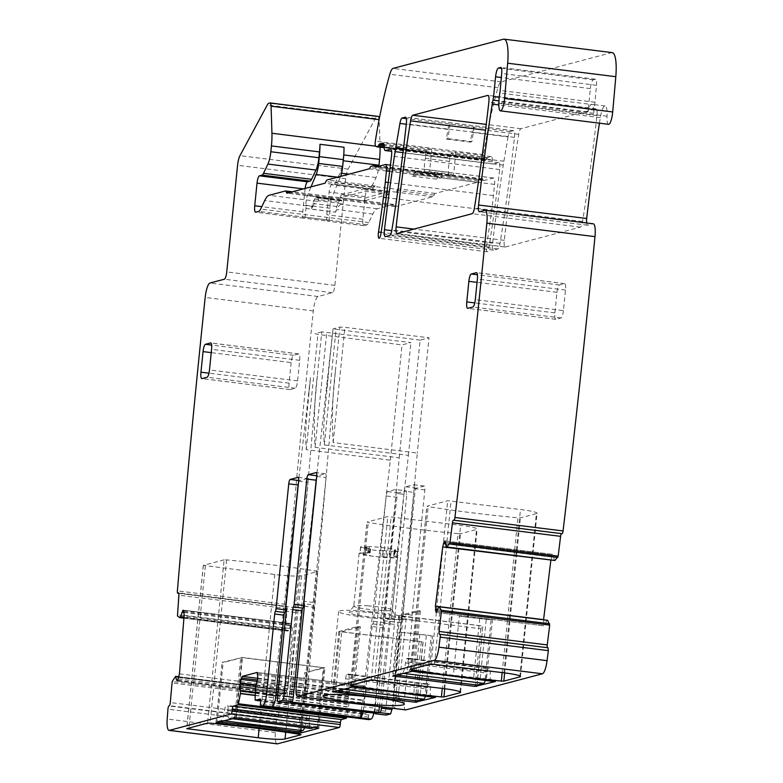 <?xml version="1.0" encoding="UTF-8"?>
<svg xmlns="http://www.w3.org/2000/svg" width="783" height="783" viewBox="0 0 783 783"><rect width="100%" height="100%" fill="white"/><g stroke="black" fill="none" stroke-linecap="round" stroke-linejoin="round"><path stroke-width="0.59" stroke-dasharray="3.92 2.94" d="M363.997 611.043A33.933 3.132 -174.2 0 0 338.589 611.513A33.933 3.132 -174.2 0 0 380.695 618.834A33.933 3.132 -174.2 0 0 406.103 618.364A33.933 3.132 -174.2 0 0 363.997 611.043M366.591 612.257A23.392 2.163 -174.2 0 0 349.12 612.463A23.392 2.163 -174.2 0 0 378.101 617.621A23.392 2.163 -174.2 0 0 395.591 617.18A23.392 2.163 -174.2 0 0 366.591 612.257M366.366 696.488L372.747 697.036A33.933 3.132 -174.2 0 0 398.165 696.576A33.933 3.132 -174.2 0 0 398.048 696.263A33.933 3.132 -174.2 0 0 397.118 695.656A33.933 3.132 -174.2 0 0 356.059 689.246A33.933 3.132 -174.2 0 0 330.817 689.441A33.933 3.132 -174.2 0 0 330.641 689.715A33.933 3.132 -174.2 0 0 331.689 690.626L361.805 696.018M368.274 605.856A19.389 1.791 -174.2 0 0 363.371 605.543A19.389 1.791 -174.2 0 0 353.789 606.022A19.389 1.791 -174.2 0 0 353.75 606.12A19.389 1.791 -174.2 0 0 377.807 610.3A19.389 1.791 -174.2 0 0 392.332 610.035A19.389 1.791 -174.2 0 0 392.312 609.937A19.389 1.791 -174.2 0 0 389.543 608.802A19.389 1.791 -174.2 0 0 368.274 605.856M368.734 552.729L359.123 553.297L366.503 555.47L383.181 557.476A19.389 1.791 -174.2 0 0 397.695 557.212A19.389 1.791 -174.2 0 0 394.906 555.989L395.532 549.813A19.389 1.791 -174.2 0 0 369.361 546.554L368.734 552.729L367.775 552.974A6.93 0.636 -174.2 0 0 366.366 553.092L360.082 552.964A6.577 0.607 -174.2 0 0 359.935 553.072A6.577 0.607 -174.2 0 0 364.858 554.168L369.341 555.186A6.577 0.607 -174.2 0 0 369.136 555.313A6.577 0.607 -174.2 0 0 374.832 556.498A6.577 0.607 -174.2 0 0 382.016 556.772L388.887 557.163A6.577 0.607 -174.2 0 0 396.785 557.535L393.869 556.517A6.93 0.636 -174.2 0 0 394.084 556.39A6.93 0.636 -174.2 0 0 393.937 556.233L394.906 555.989M394.162 550.449L393.536 556.625L394.201 550.42L395.014 550.655L394.387 556.83M367.775 552.974L368.401 546.808L369.361 546.554M368.401 546.808A6.93 0.636 -174.2 0 0 366.992 546.916L360.709 546.788A6.577 0.607 -174.2 0 0 360.562 546.896A6.577 0.607 -174.2 0 0 365.485 547.992L369.968 549.01A6.577 0.607 -174.2 0 0 369.762 549.137A6.577 0.607 -174.2 0 0 375.458 550.322A6.577 0.607 -174.2 0 0 382.642 550.596L382.016 556.772M395.014 550.655L397.412 551.359A6.577 0.607 -174.2 0 1 389.513 550.987L382.642 550.596M394.201 550.42L394.495 550.341A6.93 0.636 -174.2 0 0 394.71 550.214A6.93 0.636 -174.2 0 0 394.573 550.067L395.532 549.813M394.573 550.067L393.937 556.233M306.574 697.536A10.385 2.466 97.1 0 1 305.527 687.973L313.719 607.314A2.77 0.656 97.1 0 0 313.552 604.887L304.205 603.722M394.681 708.507A10.385 2.466 97.1 0 1 393.634 698.955L404.322 700.286A10.385 2.466 97.1 0 0 405.369 709.838M178.964 676.894L283.789 689.843L279.981 696.41L278.405 716.014A2.77 0.656 -82.9 0 1 277.485 719.146L277.016 719.43A2.77 0.656 -82.9 0 0 276.086 722.621A3462.465 822.385 -82.9 0 0 275.342 732.496A13.849 3.289 -82.9 0 0 276.497 743.419A13.849 3.289 -82.9 0 0 277.172 743.85M178.377 678.93L286.519 692.397L285.413 694.374L283.789 689.843L178.984 676.786M177.271 680.907L285.413 694.374L177.056 680.965M286.519 692.397L287.586 687.327L292.284 628.759L291.413 623.591L183.281 610.123M183.476 610.221L291.207 623.64L288.536 630.726L183.917 618.13L287.88 631.088L285.589 629.405L177.457 615.937M178.818 593.318L286.539 606.355A2.77 0.656 -82.9 0 1 286.666 606.326A2.77 0.656 -82.9 0 1 287.028 608.655L285.589 629.405M269.939 102.945L377.034 116.687A13.849 3.289 -82.9 0 0 375.39 118.468L348.092 169.138A10.385 2.466 -82.9 0 0 345.714 178.759L334.889 285.374A6.93 1.644 -82.9 0 1 332.481 292.685L318.104 296.493A13.849 3.289 -82.9 0 0 313.317 310.92A3462.465 822.385 -82.9 0 0 308.336 359.162A3462.465 822.385 -82.9 0 0 285.541 604.329L285.903 606.698L178.827 593.367M380.088 147.224A27.699 6.577 -82.9 0 0 380.068 146.724L379.217 119.652A6.93 1.644 -82.9 0 0 379.197 119.222M612.247 52.618A27.699 6.577 -82.9 0 0 611.611 52.667L501.14 81.872A13.849 3.289 -82.9 0 0 497.949 87.716A166.202 39.473 -82.9 0 0 483.483 154.643A4.16 0.989 -82.9 0 0 483.708 159.38L484.54 160.133A6.93 1.644 -82.9 0 0 484.794 160.261A6.93 1.644 -82.9 0 0 484.961 160.251L485.94 159.996A3.465 0.822 -82.9 0 0 486.331 159.575L487.026 158.332A6.93 1.644 -82.9 0 1 487.809 157.491L491.215 156.59A6.93 1.644 -82.9 0 1 491.372 156.58A6.93 1.644 -82.9 0 1 492.36 160.3A6.93 1.644 -82.9 0 0 493.349 164.009A6.93 1.644 -82.9 0 0 493.505 163.999L498.702 162.629A6.93 1.644 -82.9 0 1 498.859 162.619A6.93 1.644 -82.9 0 1 499.652 169.539A553.992 131.583 -82.9 0 1 489.081 247.085A5.54 1.312 -82.9 0 1 487.183 251.764A5.54 1.312 -82.9 0 1 486.644 245.461A474.361 112.664 -82.9 0 0 491.646 210.764A110.794 26.319 -82.9 0 0 493.437 195.584L494.572 184.416A6.93 1.644 -82.9 0 0 493.721 177.995A6.93 1.644 -82.9 0 0 493.564 178.005L484.031 180.521A6.93 1.644 -82.9 0 1 483.874 180.54A6.93 1.644 -82.9 0 1 483.17 179.503A4.16 0.989 -82.9 0 0 482.749 178.876A4.16 0.989 -82.9 0 0 482.651 178.886L479.235 179.787A6.93 1.644 -82.9 0 0 478.237 181.059A6.93 1.644 -82.9 0 1 477.229 182.322L435.211 193.43A6.93 1.644 -82.9 0 0 434.046 195.075A6.93 1.644 -82.9 0 1 432.891 196.719L395.356 206.643A6.93 1.644 -82.9 0 1 395.19 206.653A6.93 1.644 -82.9 0 1 394.466 205.537A6.93 1.644 -82.9 0 0 393.741 204.422A6.93 1.644 -82.9 0 0 393.585 204.441L377.2 208.767A31.858 7.566 -82.9 0 0 372.855 214.033L368.773 222.558A13.849 3.289 -82.9 0 1 366.884 224.848L363.87 225.641A6.93 1.644 -82.9 0 1 363.713 225.661A6.93 1.644 -82.9 0 1 362.862 219.24L365.162 196.602A6.93 1.644 -82.9 0 1 367.56 189.29L370.134 188.605A11.079 2.633 -82.9 0 0 371.651 186.775L376.055 177.545A13.849 3.289 -82.9 0 0 378.894 165.947M599.455 123.185A553.992 131.583 -82.9 0 1 600.326 117.597A14.006 3.328 -82.9 0 1 605.102 105.989A14.006 3.328 -82.9 0 1 607.031 116.227A11.079 2.633 -82.9 0 0 608.557 124.321M586.604 222.969A6.93 1.644 -82.9 0 0 587.514 225.23A6.93 1.644 -82.9 0 0 587.681 225.22L592.956 223.821L484.824 210.353M446.153 546.759L554.384 560.442M554.295 560.227L553.17 554.423L445.038 540.955L553.16 554.423L552.064 555.744L550.84 560.393M438.911 606.766L547.053 620.234L544.4 625.901L436.141 612.423L544.273 625.891L543.578 619.647M547.053 620.234L547.611 620.293M547.513 647.717A2.77 0.656 -82.9 0 0 547.581 647.737A2.77 0.656 -82.9 0 0 547.591 647.737L439.449 634.269L547.581 647.737M401.591 620.028L390.913 618.697A2.77 0.656 97.1 0 0 390.228 621.359L400.906 622.691L401.591 620.028A2.77 0.656 -82.9 0 0 402.276 617.376L414.961 492.517A4.16 0.989 -82.9 0 1 416.399 488.132L424.249 486.057A4.16 0.989 -82.9 0 1 424.347 486.047A4.16 0.989 -82.9 0 1 424.856 489.904L412.132 615.154A2.77 0.656 -82.9 0 0 412.298 617.591L404.322 700.286M400.906 622.691L392.214 708.243M298.137 484.501L310.489 377.533L306.222 422.106L305.439 436.092L306.222 449.687L390.335 460.169L386.254 495.473A4.16 0.989 97.1 0 1 387.634 491.587L395.484 489.512L406.162 490.843L406.769 494.69L394.26 621.966A2.77 0.656 -82.9 0 1 394.426 624.403L385.608 711.238A4.16 0.989 -82.9 0 0 386.029 715.055M396.873 497.303L383.464 625.216A2.77 0.656 -82.9 0 0 382.779 627.868L372.101 626.537A2.77 0.656 -82.9 0 1 372.786 623.885A2.77 0.656 97.1 0 0 373.471 621.222L386.195 495.972L396.873 497.303L398.322 492.918L406.26 490.833L395.581 489.502A4.16 0.989 97.1 0 1 396.129 492.879A4.16 0.989 97.1 0 1 396.09 493.359L406.769 494.69M382.779 627.868L374.626 708.126L363.948 706.804A10.385 2.466 -82.9 0 1 363.155 711.708M373.843 713.039A10.385 2.466 -82.9 0 0 374.626 708.126M255.649 686.652L363.792 700.119L363.429 713.753L368.382 712.452A2.77 0.656 -82.9 0 1 368.441 712.452A2.77 0.656 -82.9 0 1 368.783 715.016L368.578 717.071A2.77 0.656 -82.9 0 0 368.852 719.626M363.792 700.119L366.013 691.653L365.221 685.937L257.078 672.47M257.186 672.499L365.113 685.947L350.402 689.833L349.414 691.467L348.22 696.821L348.846 704.543L346.83 716.895M505.26 247.007L580.369 227.148A6.93 1.644 -82.9 0 0 582.562 221.481A553.992 131.583 -82.9 0 0 596.979 115.59A6.93 1.644 -82.9 0 0 596.166 108.847A6.93 1.644 -82.9 0 0 596.01 108.857L520.901 128.715A6.93 1.644 -82.9 0 0 518.728 134.324A512.444 121.717 -82.9 0 0 504.281 240.332A6.93 1.644 -82.9 0 0 505.104 247.027A6.93 1.644 -82.9 0 0 505.26 247.007L397.118 233.54M508.069 136.898L503.89 161.239A55.397 13.154 -82.9 0 0 503.254 165.115A553.992 131.583 -82.9 0 0 492.605 243.19A6.93 1.644 -82.9 0 0 493.398 250.12A6.93 1.644 -82.9 0 0 493.554 250.1L497.851 248.974A6.93 1.644 -82.9 0 0 500.024 243.356A512.444 121.717 -82.9 0 0 514.47 137.358A6.93 1.644 -82.9 0 0 513.658 130.663A6.93 1.644 -82.9 0 0 513.491 130.673L510.203 131.544A6.93 1.644 -82.9 0 0 508.069 136.898L472.022 132.405L470.358 142.085L446.33 139.09L447.993 129.41L406.299 124.223M536.384 513.638L520.401 517.866L517.896 517.808A152.352 14.074 5.8 0 1 428.154 506.63L426.95 506.229L447.7 500.738L520.48 509.537A22.159 2.046 5.8 0 1 537.069 513.217A22.159 2.046 5.8 0 1 536.384 513.638L519.892 675.935M420.363 610.955L414.373 669.954L410.282 671.031A9.699 2.3 97.1 0 1 410.057 671.051A9.699 2.3 97.1 0 1 408.863 662.066A4.16 0.989 97.1 0 0 408.354 658.209A4.16 0.989 97.1 0 0 408.266 658.219L406.896 658.581A4.16 0.989 97.1 0 0 405.457 662.966A9.699 2.3 97.1 0 1 402.09 673.204L395.611 674.917L401.601 615.918L420.363 610.955L417.359 610.711L398.929 615.751L482.866 626.106L476.876 685.037M414.373 669.954L422.389 670.953L422.243 672.323M422.389 670.953A210.519 19.448 -174.2 0 0 432.617 672.46A114.954 10.619 -174.2 0 0 453.337 675.23L459.327 616.231A114.954 10.619 -174.2 0 0 479.695 618.58A210.519 19.448 -174.2 0 0 491.127 619.774L484.99 680.133M491.127 619.774L459.337 616.231M492.243 681.044L495.512 680.163L486.468 678.93L492.458 619.94M491.284 681.122A9.699 2.3 97.1 0 1 490.305 672.205A4.16 0.989 97.1 0 0 489.796 668.349A4.16 0.989 97.1 0 0 489.698 668.359L488.338 668.721A4.16 0.989 97.1 0 0 486.889 673.106A9.699 2.3 97.1 0 1 485.382 680.437M477.043 685.056L482.866 626.106M398.929 615.751L399.477 618.629L480.909 628.769L482.201 626.116M458.006 533.634A152.352 14.074 5.8 0 1 368.264 522.457L367.061 522.055L387.82 516.574L460.59 525.373A22.159 2.046 5.8 0 1 477.18 529.054A22.159 2.046 5.8 0 1 476.495 529.474L460.512 533.703L458.006 533.634L442.287 688.423M417.163 700.893L423.153 641.894L338.833 631.49L357.469 626.547L360.483 626.791L354.493 685.791L362.5 686.789L362.363 688.159M362.5 686.789A210.519 19.448 -174.2 0 0 372.728 688.296A114.954 10.619 -174.2 0 0 393.457 691.066L399.438 632.067M431.237 635.6L399.457 632.067A114.954 10.619 -174.2 0 0 419.805 634.416A210.519 19.448 -174.2 0 0 431.237 635.6L425.11 695.97M432.353 696.87L435.632 695.989L426.578 694.766L432.578 635.767M431.394 696.958A9.699 2.3 97.1 0 1 430.415 688.042A4.16 0.989 97.1 0 0 429.906 684.185A4.16 0.989 97.1 0 0 429.818 684.195L428.448 684.557A4.16 0.989 97.1 0 0 427.009 688.942A9.699 2.3 97.1 0 1 425.502 696.263M298.489 482.671A4.16 0.989 97.1 0 1 299.527 480.615L307.376 478.54A4.16 0.989 97.1 0 1 307.465 478.53A4.16 0.989 97.1 0 1 308.022 481.907A4.16 0.989 97.1 0 1 307.983 482.377L295.26 607.637A2.77 0.656 -82.9 0 0 295.426 610.065L286.079 608.9M287.234 702.752A4.16 0.989 -82.9 0 1 286.813 698.935L295.592 612.492A2.77 0.656 -82.9 0 0 295.426 610.065M424.856 489.904L414.178 488.592L417.29 453.034L333.176 442.561C331.747 418.925 332.491 395.053 335.398 370.946L326.11 477.111A4.16 0.989 -82.9 0 0 325.552 473.744A4.16 0.989 -82.9 0 0 325.454 473.754L317.614 475.829A4.16 0.989 -82.9 0 0 316.567 477.894M316.724 476.436L326.061 477.62L313.386 602.45A2.77 0.656 -82.9 0 0 313.552 604.887M588.356 108.387L590.362 88.606A8.31 1.977 -82.9 0 1 593.25 79.827L595.432 79.249A6.93 1.644 -82.9 0 1 595.589 79.24A6.93 1.644 -82.9 0 1 596.48 85.298L594.972 102.25A6.93 1.644 -82.9 0 1 594.62 104.863A13.849 3.289 -82.9 0 0 593.729 113.32A14.006 3.328 -82.9 0 0 592.76 105.274A14.006 3.328 -82.9 0 0 591.752 104.325A14.006 3.328 -82.9 0 0 590.451 105.098A14.006 3.328 -82.9 0 0 588.855 108.25A14.006 3.328 -82.9 0 0 587.769 111.94A6.93 1.644 -82.9 0 0 588.356 108.387L499.231 97.278M485.94 159.996L449.892 155.504L449.178 155.69L449.677 157.814L425.649 154.819L425.14 152.705L449.178 155.69M491.372 156.58L455.324 152.098A6.93 1.644 -82.9 0 1 455.823 152.558L431.795 149.573A6.93 1.644 -82.9 0 0 431.296 149.103A6.93 1.644 -82.9 0 0 431.139 149.113L427.733 150.013A6.93 1.644 -82.9 0 0 426.95 150.845L426.255 152.098A3.465 0.822 -82.9 0 1 425.864 152.509L425.14 152.705M449.892 155.504A3.465 0.822 -82.9 0 0 450.284 155.083L450.979 153.84A6.93 1.644 -82.9 0 1 451.762 153.008L455.168 152.108A6.93 1.644 -82.9 0 1 455.324 152.098M448.395 175.93L424.366 172.935L429.564 171.555L453.592 174.55L448.395 175.93A5.54 1.312 -82.9 0 0 448.502 172.25L424.464 169.255A9.699 2.3 -82.9 0 1 425.433 158.381A2.77 0.656 -82.9 0 0 425.649 154.819M417.153 174.844A6.93 1.644 -82.9 0 0 417.926 174.022A5.54 1.312 -82.9 0 0 417.143 170.86A5.54 1.312 -82.9 0 0 417.016 170.87L415.646 171.232A6.93 1.644 -82.9 0 0 414.706 172.377L413.786 174.296A11.079 2.633 -82.9 0 1 412.269 176.136L417.153 174.844L369.096 168.854M412.269 176.136L436.297 179.121L441.181 177.829A6.93 1.644 -82.9 0 0 441.964 177.017L417.926 174.022M373.971 187.587A6.93 1.644 -82.9 0 1 375.135 185.953L373.432 186.403L397.461 189.388L399.164 188.938A6.93 1.644 -82.9 0 0 398.009 190.582A6.93 1.644 -82.9 0 1 396.844 192.227L372.806 189.232A6.93 1.644 -82.9 0 0 373.971 187.587L325.914 181.607M388.994 194.301L364.183 200.859L340.145 197.874L364.966 191.306L388.994 194.301L388.769 192.863A4.16 0.989 -82.9 0 0 388.26 191.845A4.16 0.989 -82.9 0 0 388.162 191.855L364.134 188.86A4.16 0.989 -82.9 0 1 364.232 188.85A4.16 0.989 -82.9 0 1 364.731 189.868L364.966 191.306M377.2 208.767L341.163 204.275L342.954 203.805L341.907 200.967A6.93 1.644 -82.9 0 0 341.3 200.262A6.93 1.644 -82.9 0 0 341.143 200.282L339.753 200.644A6.93 1.644 -82.9 0 0 338.647 202.141L336.827 206.497A6.93 1.644 -82.9 0 0 335.545 212.193L311.507 209.198L312.769 206.555L264.713 200.565M312.769 206.555A31.858 7.566 -82.9 0 1 317.125 201.29L318.926 200.81L342.954 203.805M341.163 204.275A31.858 7.566 -82.9 0 0 336.807 209.541L335.545 212.193M305.164 188.429A6.93 1.644 -82.9 0 0 305.086 189.114L302.786 211.753A6.93 1.644 -82.9 0 0 303.628 218.173A6.93 1.644 -82.9 0 0 303.794 218.163L327.823 221.158A6.93 1.644 -82.9 0 1 327.666 221.168A6.93 1.644 -82.9 0 1 326.814 214.748L329.114 192.109A6.93 1.644 -82.9 0 1 331.512 184.798L334.087 184.122A11.079 2.633 -82.9 0 0 335.604 182.282L340.018 173.053A13.849 3.289 -82.9 0 0 342.925 160.721L343.522 154.907A27.699 6.577 -82.9 0 0 344.021 147.263M563.417 310.626A6.93 1.644 -82.9 0 1 561.01 317.937L555.901 319.298A6.93 1.644 -82.9 0 1 555.734 319.307A6.93 1.644 -82.9 0 1 554.883 312.887L556.977 292.304A6.93 1.644 -82.9 0 1 559.375 284.992L564.494 283.642A6.93 1.644 -82.9 0 1 564.66 283.632A6.93 1.644 -82.9 0 1 565.512 290.053L563.417 310.626L475.301 299.654M291.159 362.588L289.074 383.161A6.93 1.644 -82.9 0 0 289.916 389.582A6.93 1.644 -82.9 0 0 290.082 389.572L295.201 388.221A6.93 1.644 -82.9 0 0 297.599 380.91L299.693 360.327A6.93 1.644 -82.9 0 0 298.842 353.906A6.93 1.644 -82.9 0 0 298.685 353.926L293.566 355.276A6.93 1.644 -82.9 0 0 291.159 362.588L211.244 352.634M447.993 129.41A6.93 1.644 -82.9 0 1 450.078 124.086L474.106 127.071A6.93 1.644 -82.9 0 0 472.022 132.405M326.061 477.62L306.799 697.604M412.132 615.154L401.454 613.823L414.178 488.592L394.906 708.586M401.454 613.823L401.62 616.26A2.77 0.656 97.1 0 1 401.787 618.687L393.634 698.955M414.217 488.083A4.16 0.989 -82.9 0 0 413.669 484.726A4.16 0.989 -82.9 0 0 413.571 484.726L405.721 486.801A4.16 0.989 -82.9 0 0 404.331 490.716A4.16 0.989 -82.9 0 0 404.282 491.186L414.961 492.517M379.403 706.648L404.282 491.215L391.598 616.045A2.77 0.656 -82.9 0 1 390.913 618.697M390.228 621.359L381.536 706.912M394.426 624.403L383.748 623.072L374.93 709.907A4.16 0.989 -82.9 0 0 375.028 713.186M383.748 623.072A2.77 0.656 -82.9 0 0 383.582 620.635A2.77 0.656 97.1 0 1 383.406 618.208L394.094 619.539M376.819 713.411L396.09 493.378L383.406 618.208M372.101 626.537L363.948 706.804M401.601 615.918L483.033 626.057M354.493 685.791L350.392 686.867A9.699 2.3 97.1 0 1 350.167 686.887A9.699 2.3 97.1 0 1 348.983 677.892A4.16 0.989 97.1 0 0 348.474 674.046A4.16 0.989 97.1 0 0 348.376 674.055L347.016 674.408A4.16 0.989 97.1 0 0 345.567 678.802A9.699 2.3 97.1 0 1 342.2 689.03L335.721 690.753L341.711 631.754L423.153 641.894M341.711 631.754L360.483 626.791M386.254 495.473A4.16 0.989 97.1 0 0 386.195 495.972L361.306 711.483M298.078 485.02L272.484 706.677M396.129 492.879L399.203 457.82L315.099 447.347C313.67 423.711 314.404 399.839 317.321 375.732L308.022 481.907M321.774 331.865L314.952 333.675L317.927 334.439L402.041 344.911L410.909 342.572L321.774 331.865L317.321 375.732M298.636 481.212L307.983 482.377L288.712 702.439M316.224 479.734L333.029 328.889L339.861 327.088L344.892 327.314L428.996 337.786L417.29 453.034M404.331 490.716L408.413 455.383L324.309 444.91L323.516 431.306L324.309 417.329L328.576 372.757M316.166 480.233L290.562 701.95M219.269 721.828L217.175 721.574L223.165 662.575L222.127 662.349L242.446 657.475L324.925 667.85L304.607 672.714L298.617 731.714M224.144 559.845L203.296 565.385L274.794 574.497A22.159 2.046 -174.2 0 0 301.612 575.711L317.595 571.482L316.391 571.081A152.352 14.074 -174.2 0 0 226.649 559.904L224.144 559.845L207.564 723.11M408.413 455.383L420.119 340.135L428.996 337.786M390.335 460.169L402.041 344.911M399.203 457.82L410.909 342.572M308.639 394.593L310.489 377.533M420.119 340.135L333.029 328.889L326.726 389.807M314.316 727.564L317.379 726.751L323.369 667.752L241.937 657.612L223.165 662.575M323.369 667.752L304.607 672.714M304.567 727.72A9.699 2.3 -82.9 0 0 306.075 720.399A4.16 0.989 -82.9 0 1 307.513 716.014L308.874 715.652A4.16 0.989 -82.9 0 1 308.972 715.642A4.16 0.989 -82.9 0 1 309.481 719.499A9.699 2.3 -82.9 0 0 310.459 728.415M317.379 726.751L235.937 716.611L241.937 657.612M309.481 719.499L228.049 709.349A9.699 2.3 -82.9 0 0 229.233 718.344A9.699 2.3 -82.9 0 0 229.458 718.324L235.937 716.611M228.049 709.349A4.16 0.989 -82.9 0 0 227.54 705.503A4.16 0.989 -82.9 0 0 227.442 705.503L226.072 705.865A4.16 0.989 -82.9 0 0 224.633 710.25A9.699 2.3 -82.9 0 1 221.266 720.487L217.175 721.574L217.087 722.406M335.721 690.753L336.484 690.841M426.578 694.766L393.457 691.066M395.611 674.917L396.374 675.015M486.468 678.93L453.337 675.23M329.007 220.845A10.385 2.466 -82.9 0 0 329.085 220.15L329.976 211.4A5.54 1.312 -82.9 0 0 330.044 208.258A6.93 1.644 -82.9 0 1 331.424 198.52L340.214 177.477A13.154 3.122 -82.9 0 0 340.634 176.381M304.978 217.85A10.385 2.466 -82.9 0 0 305.057 217.165L305.947 208.405A5.54 1.312 -82.9 0 0 306.016 205.263A6.93 1.644 -82.9 0 1 307.396 195.525L311.008 186.883M318.926 200.81L317.869 197.982A6.93 1.644 -82.9 0 0 317.272 197.277A6.93 1.644 -82.9 0 0 317.115 197.287L315.715 197.649A6.93 1.644 -82.9 0 0 314.609 199.156L312.799 203.502A6.93 1.644 -82.9 0 0 311.507 209.198M364.183 200.859L365.142 197.942L341.114 194.947L364.134 188.86M341.114 194.947L340.145 197.874M365.142 197.942L388.162 191.855M373.432 186.403L372.473 189.32M397.461 189.388L396.501 192.315M436.297 179.121A11.079 2.633 -82.9 0 0 437.814 177.291L438.734 175.372L414.706 172.377M441.964 177.017A5.54 1.312 -82.9 0 0 441.172 173.855A5.54 1.312 -82.9 0 0 441.044 173.865L439.684 174.227A6.93 1.644 -82.9 0 0 438.734 175.372M431.795 149.573L429.564 171.555M455.823 152.558L453.592 174.55M424.366 172.935A5.54 1.312 -82.9 0 0 424.464 169.255M449.677 157.814A2.77 0.656 -82.9 0 1 449.471 161.376A9.699 2.3 -82.9 0 0 448.502 172.25M450.078 124.086L447.847 138.689L446.33 139.09M474.106 127.071L471.875 141.674L447.847 138.689M471.875 141.674L470.358 142.085M296.18 686.808L305.527 687.973M504.653 672.9L520.401 517.866M502.177 672.587L517.896 517.808M411.643 669.152L428.154 506.63M410.361 669.494L426.95 506.229M431.12 664.004L447.7 500.738M434.477 664.16L451.057 500.885M503.9 672.803L520.48 509.537M417.359 610.711L411.222 671.08M398.762 615.634L392.626 676.003M419.032 610.789L412.905 671.158M432.617 672.46L432.48 673.83M479.695 618.58L473.558 678.949M494.474 679.928L494.337 681.298M495.375 681.533L495.512 680.163L495.336 681.494M480.909 628.769L475.222 684.831M399.477 618.629L393.673 675.719M351.753 684.988L368.264 522.457M350.481 685.331L367.061 522.055M371.23 679.84L387.82 516.574M374.587 679.987L391.167 516.721M444.01 688.639L460.59 525.373M460.012 691.771L476.495 529.474M444.764 688.737L460.512 533.703M372.728 688.296L372.591 689.666M419.805 634.416L413.678 694.785M434.594 695.764L434.448 697.134M435.583 696.018L435.456 697.33M422.977 641.943L416.996 700.873M421.303 641.864L415.333 700.668M339.871 631.724L333.793 691.555M338.873 631.46L332.746 691.829M357.469 626.547L351.342 686.916M359.143 626.625L353.016 686.994M394.495 550.341L393.869 556.517M397.412 551.359L396.785 557.535M389.513 550.987L388.887 557.163M386.508 550.615L385.882 556.782M383.161 550.459L382.535 556.635M369.968 549.01L369.341 555.186M370.476 548.883L369.85 555.049M368.49 548.364L367.863 554.54M365.485 547.992L364.858 554.168M360.709 546.788L360.082 552.964M365.211 546.945L364.584 553.111M366.698 546.994L366.072 553.17M366.992 546.916L366.366 553.092M255.18 695.47L348.572 707.108M255.18 695.255L348.601 706.892M255.229 692.886L348.846 704.543M255.238 692.417L348.846 704.074M255.405 688.56L348.22 700.129M256.08 685.35L348.22 696.821M256.237 684.88L348.269 696.341M257.333 681.445L348.964 692.857M257.636 680.035L349.414 691.467M257.861 678.313L350.402 689.833M257.676 673.664L365.818 687.131M257.871 674.877L366.004 688.345M257.871 678.186L366.013 691.653M257.822 678.665L365.964 692.133M257.127 682.15L365.269 695.617M255.552 687.151L363.684 700.619M255.307 689.5L363.449 702.968M255.297 689.715L363.439 703.183M363.234 712.892L255.092 699.425M363.459 713.753L260.69 700.951M368.382 712.452L260.367 699.004M368.783 715.016L260.651 701.548M368.578 717.071L260.436 703.604M298.695 480.508L299.527 480.615M298.215 477.395L307.376 478.54M295.26 607.637L285.912 606.473M295.592 612.492L286.245 611.327M286.813 698.935L277.466 697.77M317.614 475.829L316.772 475.721M325.454 473.754L316.303 472.609M326.061 477.601A4.16 0.989 -82.9 0 0 326.11 477.111M313.386 602.45L304.039 601.285M304.372 606.15L313.719 607.314M438.774 606.962L546.906 620.43M437.247 611.102L545.379 624.57M436.258 612.433L544.4 625.901M437.227 611.161L543.647 624.413M437.687 609.898L543.49 623.082M445.821 543.852L551.594 557.026M445.674 542.502L552.064 555.744M445.077 540.965L553.052 554.413M445.664 542.433L553.806 555.91M587.681 225.22L479.539 211.753M600.326 117.597L498.84 104.961M607.031 116.227L498.888 102.749M587.769 111.94L498.967 100.88M593.729 113.32L498.937 101.506M590.362 88.606L501.335 77.517M593.25 79.827L501.492 68.405M595.432 79.249L500.954 67.485M596.48 85.298L501.688 73.494M594.972 102.25L500.19 90.446M594.62 104.863L499.838 93.06M611.611 52.667L503.469 39.199M501.14 81.872L392.997 68.405M497.949 87.716L389.817 74.248M483.483 154.643L375.341 141.175M483.708 159.38L375.566 145.912M484.54 160.133L376.398 146.666M484.961 160.251L384.247 147.713M425.864 152.509L384.228 147.321M486.331 159.575L450.284 155.083M426.255 152.098L384.218 146.861M487.026 158.332L450.979 153.84M426.95 150.845L384.159 145.521M487.809 157.491L451.762 153.008M427.733 150.013L384.032 144.571M491.215 156.59L455.168 152.108M431.139 149.113L383.386 143.162M492.36 160.3L384.218 146.832M493.505 163.999L391.627 151.315M498.702 162.629L390.874 149.201M499.652 169.539L391.52 156.071M489.081 247.085L380.939 233.618M486.644 245.461L381.145 232.326M491.646 210.764L386.185 197.629M493.437 195.584L388.211 182.478M494.572 184.416L389.64 171.34M493.564 178.005L385.422 164.538M484.031 180.521L375.889 167.053M483.17 179.503L378.248 166.436M482.651 178.886L379.657 166.065M479.235 179.787L371.103 166.319M478.237 181.059L370.095 167.591M477.229 182.322L441.181 177.829M435.211 193.43L399.164 188.938M375.135 185.953L327.079 179.963M434.046 195.075L398.009 190.582M432.891 196.719L396.844 192.227M372.806 189.232L324.749 183.251M395.356 206.643L287.214 193.176M394.466 205.537L289.759 192.501M393.585 204.441L285.443 190.974M317.125 201.29L269.068 195.3M372.855 214.033L336.807 209.541M368.773 222.558L260.641 209.09M366.884 224.848L258.742 211.381M303.794 218.163L255.728 212.173M363.87 225.641L327.823 221.158M362.862 219.24L326.814 214.748M302.786 211.753L261.806 206.653M365.162 196.602L329.114 192.109M305.086 189.114L303.364 188.899M367.56 189.29L331.512 184.798M370.134 188.605L334.087 184.122M371.651 186.775L335.604 182.282M376.055 177.545L348.983 174.169M341.545 173.249L340.018 173.053M380.068 146.724L375.889 146.206M377.034 116.687L268.892 103.219M375.39 118.468L267.257 105M348.092 169.138L239.96 155.66M345.714 178.759L237.582 165.291M334.889 285.374L226.747 271.907M332.481 292.685L224.349 279.218M318.104 296.493L209.971 283.025M313.317 310.92L205.185 297.442M285.541 604.329L177.398 590.852M286.539 606.355L178.641 592.917M287.028 608.655L178.886 595.188M285.452 628.26L177.31 614.792M183.956 617.699L288.536 630.726M183.976 617.415L288.682 630.452M184.113 612.423L290.101 625.627M183.555 610.319L291.08 623.718M183.829 611.043L291.961 624.521M184.054 612.14L292.196 625.607M184.152 615.291L292.284 628.759M179.444 673.86L287.586 687.327M178.818 677.432L286.95 690.9M177.398 680.838L285.531 694.306M177.888 680.202L284.65 693.503M175.049 676.727L283.192 690.195M174.991 676.796L283.133 690.263M280.334 694.971L172.191 681.504M279.981 696.41L171.849 682.942M278.405 716.014L170.273 702.547M277.485 719.146L169.343 705.679M277.016 719.43L168.874 705.963M276.086 722.621L167.944 709.153M275.342 732.496L167.2 719.029M565.512 290.053L477.395 279.071M561.01 317.937L472.903 306.965M555.901 319.298L467.784 308.316M554.883 312.887L474.782 302.913M556.977 292.304L477.062 282.35M559.375 284.992L477.444 274.794M564.494 283.642L476.7 272.709M293.566 355.276L211.625 345.068M298.685 353.926L210.881 342.983M299.693 360.327L211.576 349.355M297.599 380.91L209.492 369.938M295.201 388.221L207.084 377.249M290.082 389.572L201.965 378.6M289.074 383.161L208.963 373.188M520.901 128.715L486.223 124.399M596.01 108.857L488.181 95.428M596.979 115.59L488.846 102.123M582.562 221.481L474.42 208.014M580.369 227.148L472.237 213.681M504.281 240.332L413.972 229.086M518.728 134.324L485.509 130.193M503.254 165.115L402.951 152.626M492.605 243.19L391.754 230.633M503.89 161.239L403.431 148.731M510.203 131.544L406.308 118.605M513.491 130.673L405.663 117.244M514.47 137.358L406.338 123.89M500.024 243.356L391.892 229.889M497.851 248.974L389.709 235.497M493.554 250.1L385.412 236.632M401.787 618.687L412.475 620.019M401.62 616.26L412.298 617.591M424.249 486.057L413.571 484.726M416.399 488.132L405.721 486.801M402.276 617.376L391.598 616.045M385.608 711.238L374.93 709.907M394.26 621.966L383.582 620.635M387.634 491.587L398.322 492.918M373.471 621.222L384.15 622.554M372.786 623.885L383.464 625.216M335.398 370.946L339.861 327.088M216.039 722.689L222.176 662.32M234.636 717.766L240.773 657.407M236.319 717.845L242.446 657.475M317.751 727.994L323.888 667.625M318.75 728.19L324.876 667.879M300.339 731.253L306.28 672.793M226.649 559.904L210.059 723.169M316.391 571.081L299.811 734.346M317.595 571.482L301.024 734.63M301.612 575.711L285.717 732.203M274.794 574.497L259.144 728.591M205.371 565.845L188.899 728.043M203.384 565.336L186.804 728.601M333.176 442.561L344.892 327.314M306.222 449.687L317.927 334.439M315.099 447.347L326.805 332.09M324.309 444.91L336.015 329.663M231.553 718.588L229.458 718.324M308.874 715.652L227.442 705.503M307.513 716.014L226.072 705.865M306.075 720.399L224.633 710.25M223.37 720.751L221.266 720.487M342.2 689.03L342.964 689.128M345.567 678.802L427.009 688.942M347.016 674.408L428.448 684.557M348.376 674.055L429.818 684.195M348.983 677.892L430.415 688.042M350.392 686.867L351.156 686.965M371.073 689.441L415.342 694.961M420.383 694.12L426.383 635.13M402.09 673.204L402.854 673.292M405.457 662.966L486.889 673.106M406.896 658.581L488.338 668.721M408.266 658.219L489.698 668.359M408.863 662.066L490.305 672.205M410.282 671.031L411.046 671.129M430.963 673.615L475.232 679.125M480.273 678.293L486.263 619.294M340.214 177.477L337.669 177.164M331.424 198.52L307.396 195.525M330.044 208.258L306.016 205.263M329.976 211.4L305.947 208.405M329.085 220.15L305.057 217.165M341.907 200.967L317.869 197.982M341.143 200.282L317.115 197.287M339.753 200.644L315.715 197.649M338.647 202.141L314.609 199.156M336.827 206.497L312.799 203.502M388.769 192.863L364.731 189.868M437.814 177.291L413.786 174.296M441.044 173.865L417.016 170.87M439.684 174.227L415.646 171.232M449.471 161.376L425.433 158.381M338.589 611.513L330.641 689.715M406.103 618.364L398.165 696.576M353.789 606.022L349.12 612.463M392.312 609.937L395.591 617.18M330.817 689.441L323.271 695.539M398.048 696.263L404.214 703.77M359.113 553.297L353.75 606.12M397.695 557.212L392.332 610.035M410.272 669.543L426.862 506.278M520.48 676.483L537.069 513.217M398.713 615.653L392.586 676.023M350.392 685.379L366.973 522.114M460.6 692.319L477.18 529.054M435.632 695.989L435.485 697.369M338.833 631.49L332.697 691.859M394.71 550.214L394.084 556.39M397.588 551.271L396.952 557.447M369.762 549.137L369.136 555.313M370.565 548.824L369.938 555M360.562 546.896L359.935 553.072M363.429 713.753L260.69 700.961M368.441 712.452L260.308 698.984M298.127 477.366L307.465 478.53M325.552 473.744L316.205 472.58M587.514 225.23L479.382 211.762M605.102 105.989L591.752 104.325M595.589 79.24L500.807 67.436M484.794 160.261L384.247 147.742M431.296 149.103L383.239 143.113M493.349 164.009L391.627 151.344M498.859 162.619L390.717 149.142M487.183 251.764L379.041 238.296M493.721 177.995L390.414 165.125M483.874 180.54L375.732 167.063M482.749 178.876L379.706 166.045M395.19 206.653L287.058 193.186M393.741 204.422L292.392 191.806M363.713 225.661L327.666 221.168M303.628 218.173L255.571 212.193M286.666 606.326L178.524 592.858M183.917 618.139L287.899 631.098M178.994 676.776L283.828 689.833M555.734 319.307L467.627 308.336M564.66 283.632L476.544 272.65M298.842 353.906L210.725 342.934M289.916 389.582L201.808 378.61M596.166 108.847L488.034 95.379M505.104 247.027L396.961 233.549M513.658 130.663L405.516 117.196M493.398 250.12L385.256 236.652M424.347 486.047L413.669 484.726M216 722.709L222.127 662.349M318.789 728.219L324.925 667.85M317.683 571.433L301.093 734.699M203.296 565.385L186.716 728.65M231.445 718.618L229.233 718.344M308.972 715.642L227.54 705.503M348.474 674.046L429.906 684.185M350.167 686.887L351.048 686.994M373.305 689.764L412.895 694.697M408.354 658.209L489.796 668.349M410.057 671.051L410.928 671.158M433.185 673.938L472.775 678.861M341.3 200.262L317.272 197.277M388.26 191.845L364.232 188.85M441.172 173.855L417.143 170.86"/><path stroke-width="1.17" d="M361.805 696.018L366.366 696.488M403.098 703.036A40.853 3.778 -174.2 0 0 360.709 695.921A40.853 3.778 -174.2 0 0 323.271 695.539A40.853 3.778 -174.2 0 0 324.319 696.978A40.853 3.778 -174.2 0 0 370.447 704.426A40.853 3.778 -174.2 0 0 404.214 703.77A40.853 3.778 -174.2 0 0 403.098 703.036M542.433 673.781L434.291 660.314A13.849 3.289 -82.9 0 0 438.92 647.189A3462.465 822.385 -82.9 0 0 440.203 637.166A2.77 0.656 97.1 0 0 439.899 634.308A2.77 0.656 97.1 0 1 439.899 634.308L548.031 647.776L548.345 650.634A3462.455 822.385 -82.9 0 1 547.063 660.656A13.849 3.289 -82.9 0 1 542.433 673.781L405.829 709.897A10.385 2.466 97.1 0 1 405.594 709.917A10.385 2.466 97.1 0 1 405.369 709.838M434.291 660.314L297.697 696.43A10.385 2.466 97.1 0 1 297.452 696.439A10.385 2.466 97.1 0 1 296.18 686.808L304.372 606.15A2.77 0.656 97.1 0 0 304.205 603.722A2.77 0.656 -82.9 0 1 304.039 601.285L316.724 476.436A4.16 0.989 -82.9 0 0 316.205 472.58A4.16 0.989 -82.9 0 0 316.117 472.589L308.267 474.664A4.16 0.989 -82.9 0 0 306.819 479.049L294.105 604.3A2.77 0.656 97.1 0 1 293.419 606.962L302.757 608.127A2.77 0.656 97.1 0 0 302.072 610.779L293.292 697.222A4.16 0.989 97.1 0 1 291.853 701.607L290.562 701.95L390.648 713.91L386.215 715.085L375.527 713.753L376.819 713.411L278.073 701.617A4.16 0.989 -82.9 0 1 277.975 701.617A4.16 0.989 -82.9 0 1 277.466 697.77L286.245 611.327A2.77 0.656 -82.9 0 0 286.079 608.9A2.77 0.656 -82.9 0 1 285.912 606.473L298.636 481.212A4.16 0.989 97.1 0 0 298.127 477.366A4.16 0.989 97.1 0 0 298.029 477.376L290.18 479.45L298.695 480.508M435.456 697.33L353.016 686.994L332.697 691.859M332.746 691.829L415.176 702.234L435.485 697.369M459.915 692.74A22.159 2.046 5.8 0 0 460.6 692.319A22.159 2.046 5.8 0 0 444.01 688.639L371.23 679.84L350.481 685.331L351.684 685.732A152.352 14.074 5.8 0 0 441.426 696.909L443.932 696.968L459.915 692.74L460.012 691.771M495.336 681.494L412.905 671.158L392.626 676.003L475.056 686.397L495.375 681.533M411.564 669.896A152.352 14.074 5.8 0 0 501.306 681.073L503.812 681.132L519.795 676.904A22.159 2.046 5.8 0 0 520.48 676.483A22.159 2.046 5.8 0 0 503.9 672.803L431.12 664.004L410.361 669.494L411.564 669.896L411.643 669.152M394.681 708.507A10.385 2.466 97.1 0 0 394.906 708.586L306.799 697.604A10.385 2.466 97.1 0 1 306.574 697.536M379.197 119.222A6.93 1.644 -82.9 0 0 378.238 116.403A6.93 1.644 -82.9 0 0 378.072 116.413M378.894 165.947A13.849 3.289 -82.9 0 0 378.972 165.213L379.559 159.389A27.699 6.577 -82.9 0 0 380.088 147.224M500.954 67.485L500.65 67.446A6.93 1.644 -82.9 0 1 500.807 67.436A6.93 1.644 -82.9 0 1 501.688 73.494L500.19 90.446A6.93 1.644 -82.9 0 1 499.838 93.06A13.849 3.289 -82.9 0 0 498.937 101.506A14.006 3.328 -82.9 0 1 498.888 102.749A11.079 2.633 -82.9 0 0 500.425 110.853L608.557 124.321A11.079 2.633 -82.9 0 0 612.717 111.959L615.8 76.695A27.699 6.577 -82.9 0 0 612.247 52.618L504.105 39.15A27.699 6.577 -82.9 0 0 503.469 39.199L392.997 68.405A13.849 3.289 -82.9 0 0 389.817 74.248A166.202 39.473 -82.9 0 0 375.341 141.175A4.16 0.989 -82.9 0 0 375.566 145.912L376.398 146.666A6.93 1.644 -82.9 0 0 376.662 146.793A6.93 1.644 -82.9 0 0 376.819 146.783L377.798 146.529A3.465 0.822 -82.9 0 0 378.189 146.108L378.884 144.855A6.93 1.644 -82.9 0 1 379.677 144.023L383.073 143.123A6.93 1.644 -82.9 0 1 383.239 143.113A6.93 1.644 -82.9 0 1 384.218 146.832A6.93 1.644 -82.9 0 0 385.207 150.542A6.93 1.644 -82.9 0 0 385.363 150.532L390.56 149.162A6.93 1.644 -82.9 0 1 390.717 149.142A6.93 1.644 -82.9 0 1 391.52 156.071A553.992 131.583 -82.9 0 1 380.939 233.618A5.54 1.312 -82.9 0 1 379.041 238.296A5.54 1.312 -82.9 0 1 378.512 231.993A474.361 112.664 -82.9 0 0 383.504 197.296A110.794 26.319 -82.9 0 0 385.305 182.116L386.43 170.948A6.93 1.644 -82.9 0 0 385.588 164.528A6.93 1.644 -82.9 0 0 385.422 164.538L375.889 167.053A6.93 1.644 -82.9 0 1 375.732 167.063A6.93 1.644 -82.9 0 1 375.028 166.035A4.16 0.989 -82.9 0 0 374.607 165.409A4.16 0.989 -82.9 0 0 374.509 165.419L371.103 166.319A6.93 1.644 -82.9 0 0 370.095 167.591A6.93 1.644 -82.9 0 1 369.096 168.854L327.079 179.963A6.93 1.644 -82.9 0 0 325.914 181.607A6.93 1.644 -82.9 0 1 324.749 183.251L287.214 193.176A6.93 1.644 -82.9 0 1 287.058 193.186A6.93 1.644 -82.9 0 1 286.333 192.07A6.93 1.644 -82.9 0 0 285.609 190.954A6.93 1.644 -82.9 0 0 285.443 190.974L269.068 195.3A31.858 7.566 -82.9 0 0 264.713 200.565L260.641 209.09A13.849 3.289 -82.9 0 1 258.742 211.381L255.728 212.173A6.93 1.644 -82.9 0 1 255.571 212.193A6.93 1.644 -82.9 0 1 254.72 205.772L257.02 183.134A6.93 1.644 -82.9 0 1 259.427 175.823L261.992 175.138A11.079 2.633 -82.9 0 0 263.509 173.307L267.923 164.078A13.849 3.289 -82.9 0 0 270.83 151.745L271.427 145.922A27.699 6.577 -82.9 0 0 271.936 133.257L271.075 106.185A6.93 1.644 -82.9 0 0 270.096 102.935A6.93 1.644 -82.9 0 0 269.939 102.945L268.892 103.219A13.849 3.289 -82.9 0 0 267.257 105L239.96 155.66A10.385 2.466 -82.9 0 0 237.582 165.291L226.747 271.907A6.93 1.644 -82.9 0 1 224.349 279.218L209.971 283.025A13.849 3.289 -82.9 0 0 205.185 297.442A3462.465 822.385 -82.9 0 0 200.194 345.685A3462.465 822.385 -82.9 0 0 177.398 590.852A2.77 0.656 97.1 0 0 177.761 593.23L178.827 593.367M599.455 123.185A553.992 131.583 -82.9 0 0 586.702 218.486A6.93 1.644 -82.9 0 0 586.604 222.969M439.478 606.825L547.611 620.293L439.478 606.825L547.66 620.332L549.695 625.098L547.268 644.928L439.126 631.46L441.495 610.3L438.911 606.766L436.141 612.423L435.436 606.179L442.698 546.925L443.922 542.276L445.028 540.955L446.241 546.974L554.941 560.491L558.152 556.155L560.589 536.335A2.77 0.656 -82.9 0 1 561.577 533.644L562.057 533.683A2.77 0.656 -82.9 0 0 563.055 530.952A3462.465 822.385 -82.9 0 0 590.186 284.64A3462.465 822.385 -82.9 0 0 594.982 236.642A13.849 3.289 -82.9 0 0 593.279 223.801L485.137 210.333A13.849 3.289 -82.9 0 0 484.824 210.353L479.539 211.753A6.93 1.644 -82.9 0 1 479.382 211.762A6.93 1.644 -82.9 0 1 478.56 205.019A553.992 131.583 -82.9 0 1 492.194 104.129A14.006 3.328 -82.9 0 1 492.977 100.136A6.93 1.644 -82.9 0 0 493.574 96.573L495.58 76.803A8.31 1.977 -82.9 0 1 498.458 68.023L500.65 67.446M442.698 546.925L550.889 560.002M550.84 560.393L543.559 619.784M547.268 644.928A2.77 0.656 -82.9 0 0 547.513 647.717M392.214 708.243L390.648 713.91M368.852 719.626A2.77 0.656 -82.9 0 0 368.91 719.646A2.77 0.656 -82.9 0 0 368.979 719.636L371.025 719.097A10.385 2.466 -82.9 0 0 373.843 713.039M177.761 593.23A2.77 0.656 97.1 0 0 177.888 593.201L178.407 592.888A2.77 0.656 -82.9 0 1 178.524 592.858A2.77 0.656 -82.9 0 1 178.886 595.188L177.457 615.937L179.747 617.621L180.403 617.258L183.065 610.172L183.829 611.043L184.152 615.291L179.444 673.86L177.398 680.838L176.508 680.035L175.656 676.375L172.191 681.504L170.273 702.547A2.77 0.656 -82.9 0 1 169.343 705.679L168.874 705.963A2.77 0.656 -82.9 0 0 167.944 709.153A3462.465 822.385 -82.9 0 0 167.2 719.029A13.849 3.289 -82.9 0 0 169.04 730.382L277.172 743.85A13.849 3.289 -82.9 0 0 277.495 743.83L339.293 727.485A2.77 0.656 -82.9 0 0 339.812 726.683A2.77 0.656 -82.9 0 0 340.253 724.559L340.458 722.503A2.77 0.656 -82.9 0 1 341.427 719.577L346.34 718.275L346.83 716.895M492.243 681.044L491.714 681.181A9.699 2.3 97.1 0 1 491.499 681.2A9.699 2.3 97.1 0 1 491.284 681.122M485.382 680.437A9.699 2.3 97.1 0 1 483.532 683.344L477.043 685.056L396.374 675.015M432.353 696.87L431.834 697.017A9.699 2.3 97.1 0 1 431.609 697.027A9.699 2.3 97.1 0 1 431.394 696.958M425.502 696.263A9.699 2.3 97.1 0 1 423.642 699.18L417.163 700.893L336.484 690.841M339.293 727.485L231.151 714.018A2.77 0.656 -82.9 0 0 232.111 711.091L232.326 709.036A2.77 0.656 -82.9 0 1 233.285 706.109L238.208 704.808L240.469 693.425L255.18 695.255M257.078 672.47L242.27 676.365L240.127 682.874L240.469 693.425M257.186 672.499L257.871 678.186L255.552 687.151L255.092 699.425L255.317 700.286L260.24 698.984A2.77 0.656 -82.9 0 1 260.308 698.984A2.77 0.656 -82.9 0 1 260.651 701.548L260.436 703.604A2.77 0.656 -82.9 0 0 260.778 706.178A2.77 0.656 -82.9 0 0 260.837 706.168L262.892 705.63A10.385 2.466 -82.9 0 0 266.494 694.658L274.686 613.999A2.77 0.656 -82.9 0 1 275.371 611.347A2.77 0.656 97.1 0 0 276.056 608.685L285.404 609.849A2.77 0.656 97.1 0 1 284.718 612.502A2.77 0.656 -82.9 0 0 284.033 615.164L275.841 695.823L266.494 694.658M361.306 711.483L360.601 717.659A10.385 2.466 -82.9 0 0 363.155 711.708M360.601 717.659L272.484 706.677A10.385 2.466 -82.9 0 0 275.841 695.823M276.056 608.685L288.741 483.835L289.407 483.914L298.078 485.02L285.404 609.849M288.741 483.835A4.16 0.989 97.1 0 1 290.18 479.45M298.078 485A4.16 0.989 97.1 0 1 298.137 484.501A4.16 0.989 97.1 0 1 298.489 482.671M293.419 606.962A2.77 0.656 97.1 0 0 292.734 609.614L283.955 696.058A4.16 0.989 97.1 0 1 282.506 700.442L278.073 701.617M316.567 477.894A4.16 0.989 -82.9 0 0 316.224 479.734A4.16 0.989 -82.9 0 0 316.166 480.214L303.442 605.465A2.77 0.656 97.1 0 1 302.757 608.127M548.031 647.776L439.449 634.269A2.77 0.656 -82.9 0 0 439.449 634.269A2.77 0.656 -82.9 0 1 439.126 631.46M446.153 546.759L446.858 546.994L450.019 542.688L452.447 522.868A2.77 0.656 -82.9 0 1 453.435 520.176L453.925 520.215A2.77 0.656 -82.9 0 0 454.923 517.485A3462.465 822.385 -82.9 0 0 482.054 271.172A3462.465 822.385 -82.9 0 0 486.84 223.175A13.849 3.289 -82.9 0 0 485.137 210.333M594.982 236.642L486.84 223.175M500.425 110.853A11.079 2.633 -82.9 0 0 504.585 98.492L507.658 63.217A27.699 6.577 -82.9 0 0 504.105 39.15M340.634 176.381A13.154 3.122 -82.9 0 0 342.68 166.436L343.365 159.634A33.238 7.899 -82.9 0 0 344.021 147.263L319.993 144.278A27.699 6.577 -82.9 0 1 319.484 151.912L318.896 157.726A13.849 3.289 -82.9 0 1 315.98 170.058L311.565 179.297A11.079 2.633 -82.9 0 1 310.058 181.127L307.484 181.803A6.93 1.644 -82.9 0 0 305.164 188.429M183.917 618.139L179.796 617.621M178.964 676.894L175.656 676.375M169.04 730.382A13.849 3.289 -82.9 0 0 169.353 730.353L231.151 714.018M477.395 279.071L475.301 299.654A6.93 1.644 -82.9 0 1 472.903 306.965L467.784 308.316A6.93 1.644 -82.9 0 1 467.627 308.336A6.93 1.644 -82.9 0 1 466.776 301.915L468.86 281.332A6.93 1.644 -82.9 0 1 471.268 274.021L476.387 272.67A6.93 1.644 -82.9 0 1 476.544 272.65A6.93 1.644 -82.9 0 1 477.395 279.071M210.568 342.944L205.449 344.295A6.93 1.644 -82.9 0 0 203.051 351.606L200.957 372.189A6.93 1.644 -82.9 0 0 201.808 378.61A6.93 1.644 -82.9 0 0 201.965 378.6L207.084 377.249A6.93 1.644 -82.9 0 0 209.492 369.938L211.576 349.355A6.93 1.644 -82.9 0 0 210.725 342.934A6.93 1.644 -82.9 0 0 210.568 342.944L210.881 342.983M487.868 95.389L412.768 115.248A6.93 1.644 -82.9 0 0 410.586 120.856A512.444 121.717 -82.9 0 0 396.139 226.864A6.93 1.644 -82.9 0 0 396.961 233.549A6.93 1.644 -82.9 0 0 397.118 233.54L472.237 213.681A6.93 1.644 -82.9 0 0 474.42 208.014A553.992 131.583 -82.9 0 0 488.846 102.123A6.93 1.644 -82.9 0 0 488.034 95.379A6.93 1.644 -82.9 0 0 487.868 95.389L488.181 95.428M395.121 151.648A553.992 131.583 -82.9 0 0 384.463 229.722A6.93 1.644 -82.9 0 0 385.256 236.652A6.93 1.644 -82.9 0 0 385.412 236.632L389.709 235.497A6.93 1.644 -82.9 0 0 391.892 229.889A512.444 121.717 -82.9 0 0 406.338 123.89A6.93 1.644 -82.9 0 0 405.516 117.196A6.93 1.644 -82.9 0 0 405.359 117.205L402.071 118.076A6.93 1.644 -82.9 0 0 399.927 123.43L395.748 147.772A55.397 13.154 -82.9 0 0 395.121 151.648L402.951 152.626M381.536 706.912L381.409 708.194A4.16 0.989 97.1 0 1 379.97 712.579M375.028 713.186A4.16 0.989 -82.9 0 0 375.439 713.763A4.16 0.989 -82.9 0 0 375.527 713.753M379.403 706.648L378.678 712.922M226.385 724.109A210.519 19.448 5.8 0 1 237.817 725.303A114.954 10.619 5.8 0 1 278.895 730.412A210.519 19.448 5.8 0 1 289.123 731.919L300.153 733.162L318.75 728.249L317.751 727.994L236.319 717.845L216 722.709L226.385 724.109L226.522 722.738L219.269 721.828M298.47 733.084L298.617 731.714L289.27 730.549L289.123 731.919M226.522 722.738A210.519 19.448 5.8 0 1 237.954 723.923A114.954 10.619 5.8 0 1 279.032 729.042A210.519 19.448 5.8 0 1 289.27 730.549M299.811 734.346A152.352 14.074 -174.2 0 0 210.059 723.169L207.564 723.11L186.716 728.65L258.214 737.762A22.159 2.046 -174.2 0 0 285.032 738.976L301.015 734.748L299.811 734.346M310.459 728.415A9.699 2.3 -82.9 0 0 310.675 728.484A9.699 2.3 -82.9 0 0 310.9 728.464L314.316 727.564M298.617 731.714L302.708 730.637A9.699 2.3 -82.9 0 0 304.567 727.72M337.669 177.164L316.175 174.482L311.008 186.883M316.175 174.482A13.154 3.122 -82.9 0 0 318.652 163.441L319.337 156.639A33.238 7.899 -82.9 0 0 319.993 144.278M297.697 696.43L405.829 709.897M547.063 660.656L438.92 647.189M503.812 681.132L504.653 672.9M519.795 676.904L519.892 675.935M501.306 681.073L502.177 672.587M476.876 685.037L476.739 686.476M475.222 684.831L475.056 686.397M393.673 675.719L393.624 676.258M441.426 696.909L442.287 688.423M351.684 685.732L351.753 684.988M443.932 696.968L444.764 688.737M416.996 700.873L416.85 702.312M415.333 700.668L415.176 702.234M333.793 691.555L333.734 692.094M340.253 724.559L232.111 711.091M340.458 722.503L232.326 709.036M341.427 719.577L233.285 706.109M346.34 718.275L238.208 704.808M346.761 717.248L238.629 703.78M240.44 693.64L255.18 695.47M240.704 691.076L255.229 692.886M240.704 690.606L255.238 692.417M240.087 686.652L255.405 688.56M240.078 683.353L256.08 685.35M240.127 682.874L256.237 684.88M240.821 679.38L257.333 681.445M241.281 678L257.636 680.035M242.27 676.365L257.861 678.313M260.69 700.951L255.317 700.286L260.69 700.961M368.979 719.636L260.837 706.168M371.025 719.097L262.892 705.63M284.033 615.164L274.686 613.999M284.718 612.502L275.371 611.347M282.506 700.442L291.853 701.607M283.955 696.058L293.292 697.222M292.734 609.614L302.072 610.779M294.105 604.3L303.442 605.465M316.166 480.214L306.819 479.049M316.772 475.721L308.267 474.664M548.345 650.634L440.203 637.166M549.695 625.098L441.563 611.631M549.637 623.777L441.495 610.3M435.505 610.946L437.227 611.161M435.358 609.605L437.687 609.898M435.436 606.179L543.578 619.647M443.452 543.559L445.821 543.852M443.922 542.276L445.674 542.502M446.809 547.023L554.941 560.491M446.858 546.994L555 560.462M557.77 557.447L449.628 543.979M558.152 556.155L450.019 542.688M560.589 536.335L452.447 522.868M561.577 533.644L453.435 520.176M562.057 533.683L453.925 520.215M563.055 530.952L454.923 517.485M586.702 218.486L478.56 205.019M498.84 104.961L492.194 104.129M498.967 100.88L492.977 100.136M499.231 97.278L493.574 96.573M501.335 77.517L495.58 76.803M501.492 68.405L498.458 68.023M612.717 111.959L504.585 98.492M615.8 76.695L507.658 63.217M384.247 147.713L376.819 146.783M384.228 147.321L377.798 146.529M384.218 146.861L378.189 146.108M384.159 145.521L378.884 144.855M384.032 144.571L379.677 144.023M391.627 151.315L385.363 150.532M381.145 232.326L378.512 231.993M386.185 197.629L383.504 197.296M388.211 182.478L385.305 182.116M389.64 171.34L386.43 170.948M378.248 166.436L375.028 166.035M379.657 166.065L374.695 165.438M289.759 192.501L286.333 192.07M261.806 206.653L254.72 205.772M303.364 188.899L257.02 183.134M307.484 181.803L259.427 175.823M310.058 181.127L261.992 175.138M311.565 179.297L263.509 173.307M348.983 174.169L341.545 173.249M315.98 170.058L267.923 164.078M378.972 165.213L343.257 160.76M318.896 157.726L270.83 151.745M379.559 159.389L343.766 154.936M319.484 151.912L271.427 145.922M375.889 146.206L271.936 133.257M379.109 119.642L271.075 106.185M177.888 593.201L178.818 593.318M180.403 617.258L183.956 617.699M180.54 616.984L183.976 617.415M181.959 612.159L184.113 612.423M182.948 610.251L183.555 610.319M176.508 680.035L177.888 680.202M175.715 676.375L178.984 676.786M277.495 743.83L169.353 730.353M474.782 302.913L466.776 301.915M477.062 282.35L468.86 281.332M477.444 274.794L471.268 274.021M211.625 345.068L205.449 344.295M208.963 373.188L200.957 372.189M211.244 352.634L203.051 351.606M486.223 124.399L412.768 115.248M413.972 229.086L396.139 226.864M485.509 130.193L410.586 120.856M391.754 230.633L384.463 229.722M403.431 148.731L395.748 147.772M406.299 124.223L399.927 123.43M406.308 118.605L402.071 118.076M381.409 708.194L392.087 709.525M217.038 722.944L217.087 722.406M300.153 733.162L300.339 731.253M278.895 730.412L279.032 729.042M237.817 725.303L237.954 723.923M285.717 732.203L285.032 738.976M259.144 728.591L258.214 737.762M188.899 728.043L188.791 729.11M310.9 728.464L231.553 718.588M302.708 730.637L223.37 720.751M342.964 689.128L423.642 699.18M351.156 686.965L371.073 689.441M415.342 694.961L431.834 697.017M402.854 673.292L483.532 683.344M411.046 671.129L430.963 673.615M475.232 679.125L491.714 681.181M343.365 159.634L319.337 156.639M342.68 166.436L318.652 163.441M297.452 696.439L405.594 709.917M368.91 719.646L260.778 706.178M287.322 702.782L277.975 701.617M446.241 546.974L554.384 560.442M384.247 147.742L376.662 146.793M391.627 151.344L385.207 150.542M390.414 165.125L385.588 164.528M379.706 166.045L374.607 165.409M292.392 191.806L285.609 190.954M378.238 116.403L270.096 102.935M175.686 676.365L178.994 676.776M386.117 715.085L375.439 713.763M310.675 728.484L231.445 718.618M351.048 686.994L373.305 689.764M412.895 694.697L431.609 697.027M410.928 671.158L433.185 673.938M472.775 678.861L491.499 681.2"/></g></svg>
